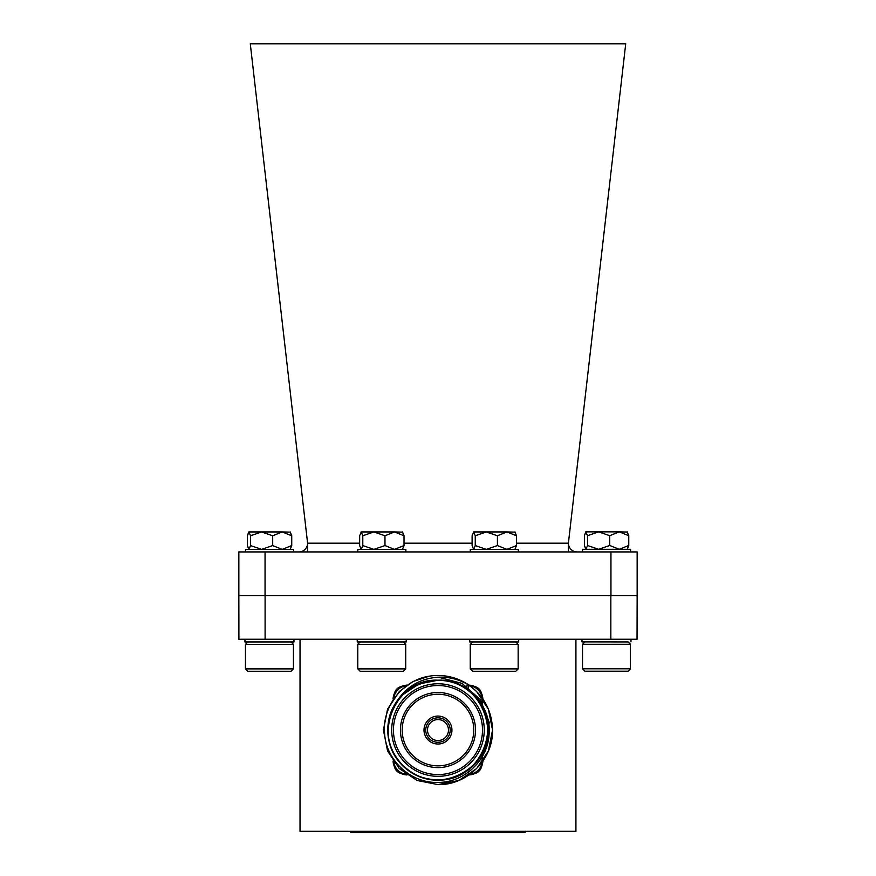 <?xml version="1.0" encoding="UTF-8"?>
<svg xmlns="http://www.w3.org/2000/svg" width="876" height="876" viewBox="0 0 876 876"><rect width="100%" height="100%" fill="white"/><g stroke="black" fill="none" stroke-linecap="round" stroke-linejoin="round"><path stroke-width="1.31" d="M238.907 595.592L265.099 595.592L265.099 639.25L238.907 639.25L238.852 595.592L238.852 551.935L265.045 551.935L265.045 595.592M610.955 595.592L610.955 551.935L265.045 551.935M610.955 551.935L637.148 551.935L637.148 595.592L637.038 639.25L610.846 639.25L610.846 595.592L637.038 595.592M516.479 543.186L568.404 543.186L625.716 43.8L250.284 43.8L307.596 543.208A8.727 8.727 0 0 1 298.869 551.935A8.727 8.727 0 0 0 307.596 543.208L359.664 543.208M568.404 543.186L568.404 543.208A8.727 8.727 0 0 0 577.131 551.935M307.596 543.186L359.664 543.186M404.022 543.186L472.12 543.186M437.978 692.511A37.548 37.548 0 0 1 475.515 730.047A37.548 37.548 0 0 1 437.978 767.595A37.548 37.548 0 0 1 400.431 730.047A37.548 37.548 0 0 1 437.978 692.511M437.978 765.843A35.796 35.796 0 0 0 473.774 730.047A35.796 35.796 0 0 0 437.978 694.252A35.796 35.796 0 0 0 402.183 730.047A35.796 35.796 0 0 0 437.978 765.843M437.978 685.525A44.523 44.523 0 0 0 393.444 730.047A44.523 44.523 0 0 0 437.978 774.581A44.523 44.523 0 0 0 482.501 730.047A44.523 44.523 0 0 0 437.978 685.525M437.978 776.322A46.275 46.275 0 0 1 391.703 730.047A46.275 46.275 0 0 1 437.978 683.773A46.275 46.275 0 0 1 484.253 730.047A46.275 46.275 0 0 1 437.978 776.322M437.978 717.827A12.22 12.22 0 0 1 450.198 730.047A12.22 12.22 0 0 1 437.978 742.268A12.22 12.22 0 0 1 425.747 730.047A12.22 12.22 0 0 1 437.978 717.827M437.978 740.527A10.479 10.479 0 0 0 448.457 730.047A10.479 10.479 0 0 0 437.978 719.568A10.479 10.479 0 0 0 427.499 730.047A10.479 10.479 0 0 0 437.978 740.527M437.978 716.075A13.972 13.972 0 0 0 424.006 730.047A13.972 13.972 0 0 0 437.978 744.02A13.972 13.972 0 0 0 451.939 730.047A13.972 13.972 0 0 0 437.978 716.075M437.978 784.611L458.86 780.461L476.566 768.635L488.392 750.929L492.542 730.047L488.392 709.166L476.566 691.46L469.875 685.777L476.566 691.46L488.392 709.166L492.542 730.047L488.392 750.929L476.566 768.635L458.86 780.461L437.978 784.611L458.86 780.461L476.566 768.635L488.392 750.929L492.542 730.047L488.392 709.166L476.566 691.46L469.875 685.777C460.108 679.568 449.476 676.71 437.978 677.203C420.173 678.528 406.376 686.674 396.598 701.621A50.206 50.206 0 0 0 437.978 780.253A50.206 50.206 0 0 0 447.143 680.685C472.722 684.485 491.962 710.086 488.983 735.566C487.111 761.244 463.656 782.618 437.978 782.421C410.943 783.429 386.086 760.488 384.608 733.54C381.892 706.625 402.566 680.28 429.229 676.184A54.564 54.564 0 0 1 469.875 685.777C484.461 696.814 492.016 711.575 492.542 730.047C493.308 759.185 467.116 785.378 437.978 784.611L417.096 780.461L399.39 768.635L387.564 750.929L383.403 730.047L387.564 709.166L399.39 691.46L413.012 681.528L429.229 676.184L413.012 681.528L399.39 691.46L387.564 709.166L383.403 730.047L387.564 750.929L399.39 768.635L417.096 780.461L437.978 784.611L417.096 780.461L398.635 767.858M486.738 746.505L489.191 722.262L480.278 699.541L462.046 683.389L438.438 677.203M481.406 693.179A8.727 8.727 0 0 0 474.847 686.609M401.109 686.609A8.727 8.727 0 0 0 394.539 693.179M394.539 766.916A8.727 8.727 0 0 0 401.109 773.486M474.847 773.486A8.727 8.727 0 0 0 481.406 766.916M396.598 701.621L402.73 694.799C412.585 685.251 424.334 680.389 437.978 680.203L447.143 680.685M408.074 769.927C438.679 795.233 489.717 769.402 487.822 730.047C488.512 703.428 464.598 679.513 437.978 680.203C395.295 677.904 370.931 736.738 402.73 765.295C421.06 784.611 454.896 784.611 473.215 765.295C505.025 736.738 480.65 677.904 437.978 680.203C411.359 679.513 387.433 703.428 388.134 730.047C387.433 756.667 411.359 780.593 437.978 779.892C464.598 780.593 488.512 756.667 487.822 730.047C488.512 703.428 464.598 679.513 437.978 680.203C411.359 679.513 387.433 703.428 388.134 730.047C387.433 756.667 411.359 780.593 437.978 779.892C480.65 782.191 505.025 723.357 473.215 694.799C444.669 663.001 385.834 687.375 388.134 730.047C387.433 756.667 411.359 780.593 437.978 779.892C480.65 782.191 505.025 723.357 473.215 694.799C454.896 675.495 421.06 675.495 402.73 694.799L418.903 684.003L437.978 680.203M482.282 756.535A14.345 14.345 0 0 1 468.999 774.942M481.767 757.412A13.611 13.611 0 0 1 470.16 774.121M406.957 774.942A14.345 14.345 0 0 1 393.083 761.069A14.345 14.345 0 0 0 406.957 774.942M405.796 774.121A13.611 13.611 0 0 1 393.904 762.23M468.999 685.152A14.345 14.345 0 0 1 481.953 704.545M463.842 686.718A13.611 13.611 0 0 1 481.461 703.746M393.083 699.026A14.345 14.345 0 0 1 406.957 685.152A14.345 14.345 0 0 0 393.083 699.026M393.904 697.865A13.611 13.611 0 0 1 405.796 685.985M525.282 831.324L525.282 832.2L525.282 831.324M525.282 832.2L350.663 832.2L350.663 831.324M265.099 639.25L610.846 639.25M265.099 595.592L610.846 595.592M300.03 639.25L300.03 831.324L575.926 831.324L575.926 639.25M581.992 639.25L581.992 641.867L628.125 641.944M582.518 644.265L630.446 644.265L630.446 668.804L582.518 668.804L582.518 644.265L584.916 641.867M630.446 668.881L628.048 671.279L584.916 671.279L582.518 668.804L584.916 671.202L628.048 671.202L630.37 668.881M630.567 549.394L630.589 551.935L630.589 549.318L582.573 549.318L582.573 551.935L582.573 549.394M627.194 531.852L628.76 535.696L619.233 531.852L627.555 532.071M585.967 549.394L584.402 545.485L585.967 549.318L587.522 545.485L598.615 549.318L609.707 545.485L619.233 549.318L628.76 545.485L628.76 535.696M627.194 549.394L628.76 545.562L627.194 549.318M609.707 545.485L609.707 535.696L598.615 531.852L587.522 535.696L585.792 531.852L584.402 535.696L584.402 545.485M585.967 531.852L619.233 531.852L609.707 535.696M587.522 545.485L587.522 535.696M469.711 639.327L518.691 639.327L518.691 641.944L469.711 641.944L469.711 639.327M470.237 644.342L518.165 644.342L518.165 668.881L470.237 668.881L470.237 644.342L472.635 641.944M470.237 668.881L472.635 671.279L515.767 671.279L518.165 668.881M357.255 639.327L406.234 639.327L406.234 641.944L357.255 641.944L357.255 639.327M357.78 644.342L405.719 644.342L405.719 668.881L357.78 668.881L357.78 644.342L360.178 641.944M357.78 668.881L360.178 671.279L403.321 671.279L405.719 668.881M244.973 639.327L293.964 639.327L293.964 641.944L244.973 641.944L244.973 639.327L244.93 641.944M247.897 641.944L245.499 644.342L293.438 644.342L293.438 668.881L245.499 668.881L245.455 644.342L247.853 641.944M247.897 671.279L245.455 668.881L247.853 671.279L291.04 671.279L293.438 668.881M581.992 641.867L584.829 641.944M582.518 644.342L583.416 644.342M518.307 551.935L518.307 549.394L470.292 549.394L470.292 551.935M514.913 531.94L516.479 535.773L506.952 531.94L515.274 532.148M475.252 545.562L475.252 535.773L473.686 531.94L472.12 535.773L472.12 545.562L473.686 549.394L475.252 545.562L486.333 549.394L497.426 545.562L506.952 549.394L516.479 545.562L516.479 535.773M516.479 545.562L514.913 549.394M497.426 545.562L497.426 535.773L486.333 531.94L475.252 535.773M473.511 531.94L506.952 531.94L497.426 535.773M405.862 551.935L405.862 549.394L357.835 549.394L357.835 551.935M402.467 531.94L404.022 535.773L394.496 531.94L402.818 532.148M362.795 545.562L362.795 535.773L361.23 531.94L359.664 535.773L359.664 545.562L361.23 549.394L362.795 545.562L373.877 549.394L384.969 545.562L394.496 549.394L404.022 545.562L404.022 535.773M404.022 545.562L402.467 549.394M384.969 545.562L384.969 535.773L373.877 531.94L362.795 535.773M361.054 531.94L394.496 531.94L384.969 535.773M293.58 551.935L293.58 549.394L245.51 549.394L245.51 551.935M290.186 531.94L291.741 535.773L282.214 531.94L290.536 532.148M250.514 545.562L250.514 535.773L248.948 531.94L247.393 535.773L247.393 545.562L248.948 549.394L250.514 545.562L261.606 549.394L272.688 545.562L282.214 549.394L291.741 545.562L291.741 535.773M291.741 545.562L290.186 549.394M272.688 545.562L272.688 535.773L261.606 531.94L250.514 535.773M248.904 549.394L247.339 545.562L247.339 535.773L248.773 531.94L282.214 531.94L272.688 535.773M404.022 543.208L472.12 543.208M516.479 543.208L568.404 543.208L568.404 551.935M307.596 543.208L307.596 551.935M468.529 685.886L468.529 689.784M516.555 832.2L516.555 831.324M359.401 831.324L359.401 832.2M628.048 641.867L630.446 644.265M630.972 639.25L630.972 641.867M515.767 641.944L518.165 644.342M403.321 641.944L405.719 644.342M291.04 641.944L293.438 644.342M245.455 668.881L245.455 644.342M245.554 551.935L245.554 549.394"/></g></svg>
